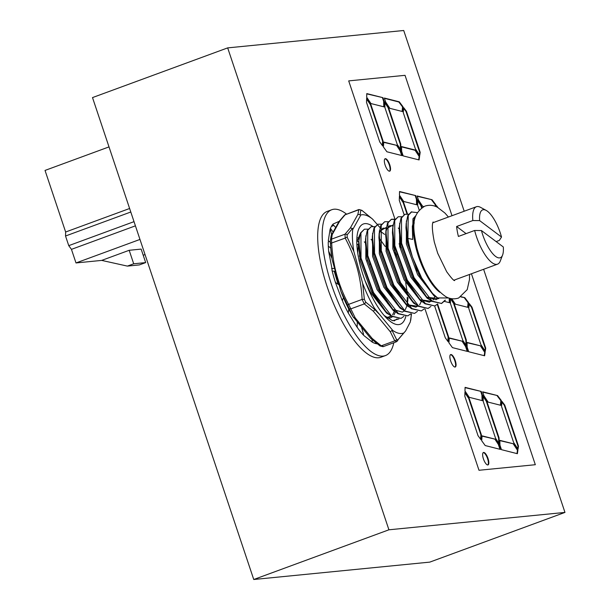 <?xml version="1.0" encoding="UTF-8"?>
<svg xmlns="http://www.w3.org/2000/svg" width="610" height="610" viewBox="0 0 610 610"><rect width="100%" height="100%" fill="white"/><g stroke="black" fill="none" stroke-linecap="round" stroke-linejoin="round"><path stroke-width="0.91" d="M483.616 269.284L564.967 512.415L388.921 529.8L227.675 47.885L403.721 30.5L464.195 211.228M388.921 529.8L253.752 579.5L429.798 562.115L564.967 512.415M253.752 579.5L92.506 97.585L227.675 47.885M129.617 208.49L65.644 232.013L45.033 170.426L109.007 146.903M101.702 260.401L129.183 250.291L141.154 249.101L145.668 262.597L139.362 264.915L127.391 266.105L101.702 260.401L75.998 262.948L71.454 249.36L135.42 225.837M65.644 232.013L65.529 236.009L68.755 245.647L71.454 249.36M65.529 236.009L130.792 212.013M139.972 239.433L75.998 262.948M143.205 255.247L145.035 254.568M68.755 245.647L134.017 221.651M129.183 250.291L133.697 263.787L127.391 266.105M145.668 262.597L133.697 263.787M389.729 164.708A6.626 2.234 69.8 0 0 385.154 158.714A6.626 2.234 69.8 0 0 385.154 165.157A6.626 2.234 69.8 0 0 389.729 171.158A6.626 2.234 69.8 0 0 389.729 164.708M389.493 171.204A6.626 2.234 69.8 0 0 389.279 164.875A6.626 2.234 69.8 0 0 384.94 158.829M455.258 360.556A6.626 2.234 69.8 0 0 450.683 354.562A6.626 2.234 69.8 0 0 450.683 361.006A6.626 2.234 69.8 0 0 455.258 367.006A6.626 2.234 69.8 0 0 455.258 360.556M455.022 367.052A6.626 2.234 69.8 0 0 454.808 360.723A6.626 2.234 69.8 0 0 450.47 354.677M488.023 458.484A6.626 2.234 69.8 0 0 483.448 452.483A6.626 2.234 69.8 0 0 483.448 458.933A6.626 2.234 69.8 0 0 488.023 464.927A6.626 2.234 69.8 0 0 488.023 458.484M487.786 464.972A6.626 2.234 69.8 0 0 487.573 458.644A6.626 2.234 69.8 0 0 483.234 452.605M471.431 273.76L535.321 464.713L478.987 470.272L425.025 308.995M394.983 219.211L348.699 80.894L405.032 75.327L452.01 215.711M464.972 390.972L469.25 397.324L482.541 400.694L482.388 394.891L481.237 391.452L465.079 387.358L464.972 390.972M469.166 398.315L464.942 392.039L464.82 396.187L478.034 435.692L480.97 439.734L481.374 434.793L469.166 398.315L468.716 398.483L464.919 392.84M501.542 406.374L513.612 442.448L518.042 449.143L518.477 446.108L504.745 405.078L502.015 401.464L501.542 406.374M466.017 346.305L462.723 341.325L449.318 337.925L448.922 342.797L452.429 347.624L467.756 351.505L466.017 346.305L465.567 346.472L467.207 351.368M434.648 306.022L445.269 337.772L448.205 341.806L448.609 336.873L437.614 304.016M451.758 298.709L455.373 304.184L468.068 307.402L468.533 302.583L464.82 297.672L461.221 296.757M407.503 214.034L403.637 202.467L399.413 196.191L399.291 200.339L404.072 214.629M435.593 206.439L435.769 204.655L432.055 199.744L417.103 195.962L418.445 199.966L422.608 206.264L423.82 206.569M403.172 155.901L419.093 159.934L419.611 156.282L415.54 150.121L401.525 146.575L401.654 151.356L403.172 155.901M383.789 142.077L383.393 146.941L386.9 151.776L402.226 155.657L400.488 150.456L397.194 145.477L383.789 142.077M366.526 102.411L379.74 141.916L382.676 145.958L383.08 141.024L370.872 104.539L366.648 98.263L366.526 102.411M382.943 97.684L366.785 93.589L366.679 97.203L370.956 103.555L384.247 106.918L384.094 101.115L382.943 97.684L366.778 93.864M415.318 148.672L419.749 155.367L420.183 152.332L406.451 111.302L403.721 107.688L403.248 112.598L415.318 148.672M402.531 111.554L402.996 106.735L399.291 101.824L384.338 98.035L385.68 102.038L389.843 108.336L402.531 111.554M437.95 207.545L436.486 205.616L436.379 206.767M399.443 195.124L403.721 201.475L417.011 204.846L416.859 199.043L415.707 195.604L399.55 191.509L399.443 195.124M388.486 107.391L384.803 101.817L384.963 107.734L397.24 144.44L400.922 150.007L400.762 144.09L388.486 107.391L388.036 107.551L400.312 144.257L400.762 144.09M422.013 207.591L421.251 205.311L417.568 199.744L417.728 205.662L419.192 210.038M468.777 308.446L480.848 344.52L485.278 351.215L485.712 348.18L471.98 307.15L469.25 303.536L468.777 308.446M444.469 301.424L449.776 302.766L449.654 298.267M467.184 347.204L468.701 351.749L484.622 355.782L485.141 352.13L481.076 345.977L467.054 342.423L467.184 347.204M483.974 395.814L488.137 402.112L500.833 405.33L501.298 400.511L497.585 395.6L482.64 391.811L483.974 395.814M499.948 445.125L501.466 449.669L517.387 453.703L517.913 450.058L513.841 443.897L499.819 440.344L499.948 445.125M498.782 444.233L495.488 439.246L482.083 435.853L481.686 440.717L485.194 445.552L500.52 449.433L498.782 444.233L498.332 444.393L499.971 449.296M450.355 298.45L450.493 303.582L462.776 340.288L466.459 345.862L466.292 339.945L454.015 303.239L450.927 298.572M486.78 401.159L483.097 395.593L483.257 401.51L495.541 438.216L499.224 443.783L499.056 437.866L486.78 401.159L486.33 401.327L498.606 438.033L499.056 437.866M481.237 391.452L465.072 387.64M480.787 391.62L481.938 395.059L482.388 394.891M481.938 395.059L482.083 400.579M468.716 398.483L480.924 434.961L481.374 434.793M480.924 434.961L480.573 439.192M501.954 402.135L504.295 405.238L504.745 405.078M518.477 446.108L518.027 446.276L504.295 405.238M518.027 446.276L517.692 448.609M449.296 338.199L462.723 341.325M462.273 341.493L465.567 346.472M437.24 304.413L448.159 337.04L448.609 336.873M448.159 337.04L447.809 341.264M464.82 297.672L460.901 296.956M464.37 297.84L468.076 302.751L468.533 302.583M468.076 302.751L467.641 307.295M403.637 202.467L403.187 202.627L399.39 196.984M403.187 202.627L406.984 213.98M432.055 199.744L417.209 196.267M431.605 199.912L435.311 204.823L435.769 204.655M435.311 204.823L435.174 206.279M418.681 159.828L419.161 156.45L415.09 150.289L415.54 150.121M419.611 156.282L419.161 156.45M401.532 146.857L415.09 150.289M383.766 142.351L397.194 145.477M396.744 145.637L400.038 150.624L400.488 150.456M400.038 150.624L401.677 155.519M370.872 104.539L370.423 104.706L366.625 99.064M370.423 104.706L382.63 141.184L383.08 141.024M382.63 141.184L382.279 145.416M382.493 97.844L383.637 101.283L384.094 101.115M383.637 101.283L383.789 106.803M419.398 154.841L419.726 152.5L406.001 111.47L406.451 111.302M420.183 152.332L419.726 152.5M403.66 108.367L406.001 111.47M402.112 111.447L402.547 106.902L398.841 101.992L384.445 98.34M402.547 106.902L402.996 106.735M399.291 101.824L398.841 101.992M436.424 206.287L437.004 207.057M415.707 195.604L399.542 191.792M415.257 195.772L416.409 199.203L416.859 199.043M416.409 199.203L416.554 204.731M384.826 102.701L388.036 107.551M400.45 149.29L400.312 144.257M417.591 200.629L420.801 205.478L421.601 207.873M421.251 205.311L420.801 205.478M469.189 304.215L471.53 307.318L471.98 307.15M485.712 348.18L485.263 348.348L471.53 307.318M485.263 348.348L484.927 350.689M449.196 298.13L449.318 302.651M467.062 342.706L481.076 345.977M485.141 352.13L484.691 352.298L480.619 346.137M484.691 352.298L484.21 355.676M497.585 395.6L482.739 392.116M497.135 395.76L500.848 400.671L501.298 400.511M500.848 400.671L500.406 405.223M499.826 440.626L513.841 443.897M517.913 450.058L517.455 450.218L513.391 444.065M517.455 450.218L516.975 453.604M482.06 436.127L495.488 439.246M495.038 439.413L498.332 444.393M450.355 298.549L453.565 303.406L465.842 340.106L466.292 339.945M454.015 303.239L453.565 303.406M465.979 345.138L465.842 340.106M483.12 396.477L486.33 401.327M498.744 443.066L498.606 438.033M474.633 230.481L481.427 230.542A25.498 8.593 69.8 0 0 492.636 253.585A25.498 8.593 69.8 0 0 502.579 255.071L500.299 260.988A30.591 10.317 -110.2 0 1 497.531 264.168A30.591 10.317 -110.2 0 1 491.866 262.559A30.591 10.317 -110.2 0 1 474.633 230.481L458.415 236.444A30.591 10.317 69.8 0 1 456.623 226.501L472.841 220.538A30.591 10.317 -110.2 0 1 476.41 206.737A30.591 10.317 -110.2 0 1 480.581 207.369L486.147 210.389A25.498 8.593 69.8 0 0 479.635 220.606L472.841 220.538M479.635 220.606L501.527 237.046L499.308 240.424L496.136 241.59M439.81 292.266A41.45 13.969 -110.2 0 1 439.528 292.06A41.45 13.969 -110.2 0 1 419.68 259.852A41.45 13.969 -110.2 0 1 414.236 222.719M448.739 297.985L437.622 297.924L432.536 293.456L421.632 277.885L412.482 257.153L407.876 240.813L406.176 223.489L407.793 215.604L411.277 211.952L417.324 212.608M445.407 300.15L441.602 303.467L432.162 301.127L414.068 277.672L401.563 243.138L401.487 217.922L404.971 214.27L408.54 214.255M445.01 300.227L441.381 303.544M441.602 303.467L431.712 301.294L426.382 296.574L413.618 277.84L401.113 243.298L399.413 225.967L401.037 218.09L404.971 214.27M437.683 303.94L434.846 305.953L425.399 303.612L407.312 280.158L394.807 245.617L394.723 220.408L398.208 216.756L401.784 216.733M434.846 305.953L424.949 303.78L419.619 299.06L406.855 280.325L394.357 245.784L392.657 228.453L394.274 220.576L398.208 216.756M430.927 306.426L428.09 308.439L418.643 306.098L400.549 282.643L388.051 248.102L387.968 222.894L391.452 219.242L395.021 219.219M428.09 308.439L418.193 306.266L412.863 301.546L400.099 282.811L387.602 248.27L385.901 230.938L387.518 223.062L391.452 219.242M424.171 308.912L421.327 310.925L411.887 308.584L393.793 285.129L381.288 250.588L381.212 225.38L384.696 221.727L388.265 221.704M421.327 310.925L411.437 308.752L406.108 304.032L393.343 285.297L380.838 250.756L379.138 233.424L380.762 225.547L384.696 221.727M417.408 311.397L414.571 313.403L405.124 311.069L387.037 287.615L374.532 253.074L374.448 227.865L377.933 224.213L381.509 224.19M414.998 263.848L417.126 271M414.571 313.403L404.674 311.237L399.344 306.517L386.58 287.783L374.082 253.242L372.382 235.91L373.999 228.026L377.933 224.213M399.092 243.764L401.159 247.706M410.652 313.883L407.815 315.888L398.368 313.555L380.274 290.101L367.777 255.56L367.693 230.351L371.177 226.699L374.746 226.676M407.815 315.888L397.918 313.723L392.588 309.003L379.824 290.268L367.327 255.727L365.626 238.396L367.243 230.511L371.177 226.699M394.395 250.191L396.645 254.927M405.688 282.598L407.488 294.142M407.739 297.749L407.808 301.142M403.896 316.369L401.052 318.374L391.612 316.041L373.518 292.587L361.013 258.045L360.937 232.837L364.422 229.185L367.99 229.162M394.914 252.334L398.025 259.372M407.251 297.192L407.228 304.565M401.052 318.374L391.162 316.209L385.833 311.489L373.068 292.754L360.563 258.213L358.863 240.881L360.487 232.997L364.422 229.185M397.133 318.855L394.106 320.929M367.365 260.135L369.607 264.862M412.482 257.153A48.182 16.241 -110.2 0 1 407.899 238.449L408.242 215.437L411.727 211.784M391.231 219.333L394.861 219.478M338.718 284.679L334.722 271.313M338.047 284.222L334.219 271.252M501.527 237.046A25.498 8.593 69.8 0 0 487.398 211.205A25.498 8.593 69.8 0 0 486.147 210.389M407.899 238.449L412.718 239.402L412.322 226.34L414.548 217.679L415.631 216.291M481.427 230.542L503.319 246.981A25.498 8.593 69.8 0 1 502.579 255.071M466.093 233.622L456.623 226.501M346.495 214.072A77.706 26.192 69.8 0 0 331.756 209.733A77.706 26.192 69.8 0 0 323.994 254.751A77.706 26.192 69.8 0 0 351.452 328.203A77.706 26.192 69.8 0 0 385.39 355.599A77.706 26.192 69.8 0 0 393.808 342.744M331.756 209.733L327.25 211.388A77.706 26.192 69.8 0 0 319.487 256.406A77.706 26.192 69.8 0 0 346.945 329.858A77.706 26.192 69.8 0 0 380.892 357.254L385.39 355.599M339.122 221.422A64.759 21.83 69.8 0 0 339 221.422L339.64 221.483M332.785 224.427L332.671 224.51A64.759 21.83 69.8 0 0 330.048 229.512L328.294 240.737L329.057 241.514L328.264 241.873M328.264 241.895L329.057 241.514L328.264 241.895A64.759 21.83 69.8 0 0 328.737 251.846L332.015 268.751M332.099 268.69L331.977 270.207A64.759 21.83 69.8 0 0 335.424 282.438L342.157 300.356L343.514 297.817M342.416 299.579L342.82 301.858A64.759 21.83 69.8 0 0 348.31 313.09L357.102 327.303L357.323 322.187M357.125 326.754L357.879 328.371A64.759 21.83 69.8 0 0 363.949 335.591L372.435 342.286L371.925 339.457M372.321 341.653L373.129 342.629A64.759 21.83 69.8 0 0 377.308 343.857M332.671 224.51L333.815 225.387L331.344 226.501M335.66 227.538L333.815 225.387M333.09 224.03L339 221.422M374.883 343.331L375.989 342.828M361.539 327.296L363.552 334.227L362.988 334.661M362.935 334.516L363.552 334.227M348.706 308.95L348.371 312.45L347.898 312.267M338.779 284.725L335.835 282.727L335.195 281.667M331.901 258.221L328.714 251.259M334.227 268.392L331.611 268.667M335.012 271.351L332.168 270.985M331.565 234.888L330.307 228.651M330.376 242.239L328.294 240.737M330.78 248.171L328.325 246.143M333.121 232.09L330.475 228.353M356.804 242.101L359.984 234.278M372.756 226.401A53.421 18.01 69.8 0 0 356.865 238.64A53.421 18.01 69.8 0 0 370.712 294.058A53.421 18.01 69.8 0 0 385.794 317.307A53.421 18.01 69.8 0 0 405.803 316.415M358.802 242.094L358.001 241.453M355.226 317.917L372.199 338.481L381.281 345.817A2.036 1.205 126.6 0 1 380.007 345.908L370.621 338.298L352.664 316.186A62.815 21.175 -110.2 0 1 347.021 305.557A62.815 21.175 -110.2 0 1 340.891 291.283L332.099 259.471A62.815 21.175 -110.2 0 1 330.917 249.955L330.346 241.026A2.036 1.952 -178.1 0 1 330.346 240.866L331.108 235.826L332.206 234.614L331.527 239.158L331.68 243.085C332.808 265.175 338.451 285.61 348.615 304.375L355.226 317.917L353.48 317.535L340.891 291.283M374.845 309.583L378.833 313.723M395.448 311.885L394.007 314.928M392.222 316.91L390.621 317.795L387.19 318.046M398.97 318.908L392.558 320.715L384.163 315.492M380.983 228.719L372.634 219.173L362.073 210.557L360.838 210.206L360.075 214.789L360.861 214.941A62.815 21.175 -110.2 0 1 372.092 218.708M353.846 251.48A62.815 21.175 -110.2 0 1 352.694 229.612L352.481 228.445L347.105 234.865L347.204 237.275L353.846 251.48L362.637 283.292L364.353 299.342L365.687 302.11L374.921 309.651L374.41 308.195A62.815 21.175 -110.2 0 1 362.637 283.292M403.675 333.007A62.815 21.175 -110.2 0 1 392.779 330.452L392.009 330.353L396.569 339.511L397.804 339.869L405.635 330.91L410.278 322.042L411.498 313.967M411.209 313.944A62.815 21.175 -110.2 0 1 410.713 320.364M396.797 341.425L394.777 340.853L390.339 331.81L373.366 311.245L364.284 303.917L362.111 299.411C360.983 277.321 355.34 256.886 345.176 238.121L345.024 234.194L350.346 227.942L357.895 214.392L358.832 209.535L345.085 214.804L339.755 221.056L332.206 234.614M332.099 259.471L330.689 247.019M396.569 339.511A2.036 1.502 157.1 0 1 394.777 340.853L381.281 345.817L383.301 346.388M347.105 234.865A2.036 1.647 -137.7 0 0 345.024 234.194L331.527 239.158A2.036 1.952 -178.1 0 0 330.346 240.866L330.445 243.436L345.176 238.121A2.036 0.595 152.2 0 1 347.204 237.275M331.268 235.429L338.847 221.811L339.755 221.056M338.985 221.598L344.429 215.208A2.036 1.647 42.3 0 1 345.085 214.804L358.581 209.848A2.036 1.952 1.9 0 1 360.838 210.206M364.353 299.342L362.111 299.411L348.615 304.375A2.036 0.595 152.2 0 0 347.593 305.503M365.687 302.11A2.036 1.205 126.6 0 1 364.284 303.917L350.788 308.873A2.036 1.502 157.1 0 1 348.928 308.271M372.199 338.481L370.621 338.298M380.007 345.908L383.042 346.701L396.279 341.836L405.627 330.91M357.895 214.392L360.075 214.789M352.481 228.445L350.346 227.942M372.626 219.173L361.875 210.328A2.036 1.205 126.6 0 1 362.073 210.557M374.921 309.651L373.366 311.245M392.009 330.353L390.339 331.81M397.804 339.869A2.036 1.647 42.3 0 1 397.445 341.028M412.718 239.402L412.947 218.822L415.867 215.635M436.844 297.367L433.923 295.72L417.637 274.752L406.351 243.855L406.405 220.866M429.539 299.609L427.168 298.206L410.873 277.237L399.596 246.341L399.649 223.351M422.783 302.095L420.404 300.692L404.117 279.723L392.832 248.827L392.886 225.83L389.721 225.654L386.969 228.681L386.366 230.435M416.028 304.581L413.649 303.178L397.362 282.209L386.077 251.312L386.13 228.315M419.116 273.036L419.794 276.162M409.264 307.066L406.893 305.663L390.598 284.695L379.321 253.798L379.374 230.801M402.508 309.552L400.129 308.149L383.842 287.18L372.558 256.284L372.611 233.287M393.717 246.974L395.28 249.864M407.999 298.046L407.259 304.596M395.753 312.03L393.374 310.635L377.087 289.666L365.802 258.762L365.855 235.773M379.641 238.792L385.2 246.463M388.989 314.516L386.618 313.121L370.323 292.152L365.062 280.76M357.712 252.845L359.099 238.258M371.078 239.372L371.993 240.302M357.818 237.786L359.107 238.174M364.322 241.857L365.237 242.788M387.739 303.124L387.746 303.742M432.536 293.456L430.187 290.962L418.803 274.325L407.518 243.421L405.955 227.774L406.176 223.489M438.788 298.671L427.74 297.352M426.382 296.574L423.432 293.448L412.047 276.81L400.762 245.906L399.192 230.26L399.413 225.967M434.892 296.353L433.138 299.922M431.796 301.355L420.984 299.838M419.619 299.06L416.676 295.934L405.284 279.296L394.007 248.392L392.436 232.745L392.657 228.453M412.863 301.546L409.912 298.42L398.528 281.782L387.243 250.878L385.68 235.231L385.901 230.938M386.366 230.382L387.083 228.338L393.015 224.983M398.277 228.064L399.367 229.085M421.373 301.325L419.619 304.893M418.277 306.327L407.465 304.802M406.108 304.032L403.157 300.905L391.772 284.26L380.487 253.363L378.917 237.717L379.138 233.424M379.611 232.867L380.327 230.816L386.26 227.469M414.434 279.38L414.876 281.843M414.739 303.422L414.617 303.81M399.344 306.517L396.401 303.391L385.009 286.746L373.732 255.849L372.161 240.203L372.382 235.91M393.122 243.55L394.304 245.517M392.588 309.003L389.637 305.877L378.253 289.231L366.968 258.335L365.405 242.688L365.626 238.396M386.366 246.036L387.541 247.995M385.833 311.489L382.882 308.363L371.498 291.717L360.213 260.821L358.642 245.174L358.863 240.881M394.342 311.268L392.588 314.836M391.246 316.27L386.526 317.551M388.906 304.68L388.898 305.069M359.336 255.971L360.51 257.938M397.819 276.444L396.805 273.013M360.861 214.941L352.694 229.612M374.41 308.195L392.779 330.452M497.531 264.168L453.954 280.188M427.701 297.314L436.127 299.708L438.209 298.313M420.946 299.8L429.371 302.194L431.27 300.982M407.427 304.771L415.852 307.165L417.751 305.953M379.611 232.921L380.213 231.16L382.958 228.14L386.138 228.292M380.221 231.137L384.597 234.4M393.915 309.743L402.341 312.129L404.232 310.917M405.269 309.674L406.977 305.724M386.321 317.383L388.822 317.101L390.72 315.888M357.559 244.343L358.482 245.273M476.41 206.737L432.833 222.764M448.426 217.03L444.888 212.997L437.439 207.278C433.428 205.112 429.242 204.731 424.888 206.127C409.462 215.338 413.702 230.801 416.744 247.469C423.203 271.564 433.001 288.027 446.116 296.856C450.127 299.022 454.313 299.403 458.674 298.008L467.222 289.636L469.479 279.548L469.54 274.454M454.633 280.6L454.526 280.547C453.733 280.737 451.118 277.794 446.68 271.717L437.728 253.31L434.32 242.071C432.185 230.992 431.788 224.289 433.108 221.971M330.681 246.92L330.437 243.436M344.429 215.208L345.603 214.4M361.875 210.328L358.832 209.535M411.506 313.967L410.278 322.042"/></g></svg>

